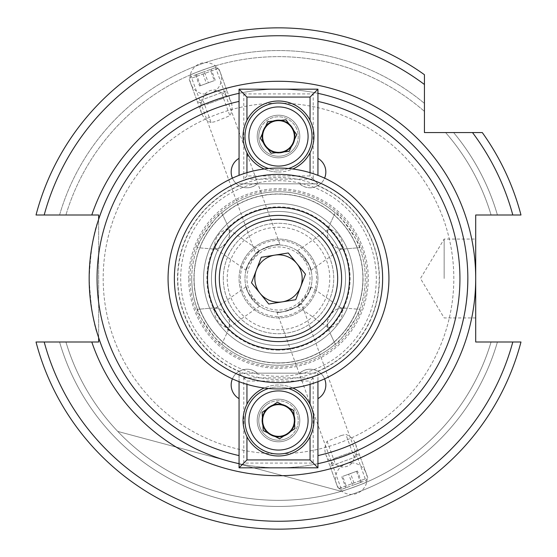 <?xml version="1.0" encoding="UTF-8"?>
<svg xmlns="http://www.w3.org/2000/svg" width="557" height="557" viewBox="0 0 557 557"><rect width="100%" height="100%" fill="white"/><g stroke="black" fill="none" stroke-linecap="round" stroke-linejoin="round"><path stroke-width="0.42" stroke-dasharray="2.79 2.09" d="M264.185 168.994A35.495 35.495 0 0 0 292.815 168.994M278.5 172.009A35.495 35.495 0 0 0 313.995 136.514A35.495 35.495 0 0 0 278.5 101.012A35.495 35.495 0 0 0 243.005 136.514A35.495 35.495 0 0 0 278.5 172.009M278.5 157.812A21.298 21.298 0 0 0 299.798 136.514A21.298 21.298 0 0 0 278.5 115.215A21.298 21.298 0 0 0 257.202 136.514A21.298 21.298 0 0 0 278.5 157.812A21.298 21.298 0 0 0 299.798 136.514A21.298 21.298 0 0 0 278.5 115.215A21.298 21.298 0 0 0 257.202 136.514A21.298 21.298 0 0 0 278.5 157.812M243.792 93.917L313.208 93.917L313.208 179.11L243.792 179.11L243.792 93.917L239.057 89.183L239.057 175.351M317.943 175.351L317.943 89.183L239.057 89.183M246.946 172.67L246.946 175.949L310.054 175.949L317.943 183.838L239.057 183.838L317.943 183.838L313.208 179.11M310.054 175.949L310.054 172.67M246.946 175.949L243.792 179.11M313.208 93.917L317.943 89.183M193.732 75.522L215.28 67.675L193.732 75.522M192.005 78.036L218.783 68.295L192.005 78.036M200.165 100.462L226.943 90.714L200.165 100.462M206.668 104.389L223.406 98.297L206.668 104.389M204.287 71.679L195.507 74.875L204.287 71.679L208.332 82.798L200.499 85.653L196.447 74.534M195.507 74.875L199.559 85.994L200.499 85.653M199.559 85.994L206.459 83.48L202.407 72.361M206.459 83.48L214.292 80.626L210.247 69.507M208.332 82.798L214.292 80.626M215.232 80.285L211.187 69.165M267.618 404.041A19.718 19.718 0 0 1 294.945 409.611A19.718 19.718 0 0 1 289.382 436.939A19.718 19.718 0 0 0 294.945 409.611A19.718 19.718 0 0 0 267.618 404.041A19.718 19.718 0 0 0 262.055 431.369A19.718 19.718 0 0 0 289.382 436.939A19.718 19.718 0 0 1 262.055 431.369A19.718 19.718 0 0 1 267.618 404.041A19.718 19.718 0 0 0 262.055 431.369A19.718 19.718 0 0 0 289.382 436.939M269.56 406.972A16.209 16.209 0 0 0 264.979 429.433A16.209 16.209 0 0 0 287.44 434.007A16.209 16.209 0 0 0 292.021 411.546A16.209 16.209 0 0 0 269.56 406.972M260.008 392.525A33.524 33.524 0 0 0 250.539 438.986A33.524 33.524 0 0 0 296.992 448.448A33.524 33.524 0 0 0 306.461 401.994A33.524 33.524 0 0 0 260.008 392.525M268.523 388.487A33.524 33.524 0 0 1 288.477 388.487A33.524 33.524 0 0 0 268.523 388.487M263.231 430.589L262.117 412.312L277.386 402.217L293.769 410.391L294.883 428.66L279.614 438.763L263.231 430.589M292.815 388.006A35.495 35.495 0 0 0 264.185 388.006M278.5 455.988A35.495 35.495 0 0 0 313.995 420.486A35.495 35.495 0 0 0 278.5 384.991A35.495 35.495 0 0 0 243.005 420.486A35.495 35.495 0 0 0 278.5 455.988M278.5 441.785A21.298 21.298 0 0 0 299.798 420.486A21.298 21.298 0 0 0 278.5 399.188A21.298 21.298 0 0 0 257.202 420.486A21.298 21.298 0 0 0 278.5 441.785A21.298 21.298 0 0 0 299.798 420.486A21.298 21.298 0 0 0 278.5 399.188A21.298 21.298 0 0 0 257.202 420.486A21.298 21.298 0 0 0 278.5 441.785M310.054 384.33L310.054 381.051L246.946 381.051L246.946 384.33M243.792 377.89L313.208 377.89L313.208 463.083L243.792 463.083L243.792 377.89L239.057 373.162L317.943 373.162L317.943 381.649M317.943 467.817L317.943 373.162L239.057 373.162L239.057 467.817L317.943 467.817L313.208 463.083M239.057 381.649L239.057 373.162L246.946 381.051M239.057 467.817L243.792 463.083M313.208 377.89L310.054 381.051M363.268 481.478L341.72 489.325L363.268 481.478M364.995 478.964L338.217 488.705L364.995 478.964M356.835 456.538L330.057 466.286L356.835 456.538M350.332 452.611L333.594 458.703L350.332 452.611M352.713 485.321L361.493 482.125L352.713 485.321L348.668 474.202L356.501 471.347L360.553 482.466M361.493 482.125L357.441 471.006L356.501 471.347M357.441 471.006L350.541 473.52L354.593 484.639M350.541 473.52L342.708 476.374L346.753 487.493M348.668 474.202L342.708 476.374M341.768 476.715L345.813 487.835M214.772 311.266L212.509 308.028A15.777 15.777 0 0 1 215.747 308.077L214.772 311.266L214.911 315.018C217.028 321.765 220.697 325.817 225.912 327.175L228.182 330.412A15.777 15.777 0 0 0 212.509 308.028L197.401 309.351L212.509 308.028A15.777 15.777 0 0 1 215.747 308.077C211.737 308.091 224.018 305.626 229.4 320.888L229.24 327.349A15.777 15.777 0 0 1 228.182 330.412L221.77 344.156C220.669 347.533 193.857 309.239 197.401 309.351A86.774 86.774 0 0 1 197.401 247.649L212.509 248.972A15.777 15.777 0 0 0 228.182 226.588L227.005 224.06A74.937 74.937 0 0 1 329.995 224.06L335.23 212.844C336.331 209.467 363.143 247.761 359.599 247.649A86.774 86.774 0 0 1 278.5 365.274A86.774 86.774 0 0 1 191.726 278.5A86.774 86.774 0 0 1 278.5 191.726A86.774 86.774 0 0 1 359.599 309.351L344.491 308.028A15.777 15.777 0 0 0 328.818 330.412L335.23 344.156C336.331 347.533 363.143 309.239 359.599 309.351L344.491 308.028L342.228 311.266L342.089 315.018C339.972 321.765 336.303 325.817 331.088 327.175L328.818 330.412L329.995 332.94A74.937 74.937 0 0 1 227.005 332.94M259.59 306.183L255.329 302.73C242.413 286.723 245.54 281.494 247.809 291.986L259.59 306.183L229.24 327.349A15.777 15.777 0 0 1 228.182 330.412L221.77 344.156A86.774 86.774 0 0 0 335.23 344.156L329.995 332.94M225.912 327.175L229.24 327.349M215.747 308.077L246.02 286.799L247.809 291.986M247.809 265.014L259.59 250.817L255.329 254.27C242.413 270.277 245.54 275.506 247.809 265.014L246.02 270.201L215.747 248.923A15.777 15.777 0 0 1 212.509 248.972A15.777 15.777 0 0 0 215.747 248.923L214.772 245.734L214.911 241.982C217.028 235.235 220.697 231.183 225.912 229.825L229.24 229.651A15.777 15.777 0 0 0 228.182 226.588L221.77 212.844C220.669 209.467 193.857 247.761 197.401 247.649L212.509 248.972L214.772 245.734M215.747 248.923C211.737 248.909 224.018 251.374 229.4 236.112L229.24 229.651A15.777 15.777 0 0 0 228.182 226.588L225.912 229.825M259.59 250.817L229.24 229.651M342.228 245.734L344.491 248.972A15.777 15.777 0 0 1 341.253 248.923L342.228 245.734L342.089 241.982C339.972 235.235 336.303 231.183 331.088 229.825L328.818 226.588A15.777 15.777 0 0 0 344.491 248.972L359.599 247.649L344.491 248.972A15.777 15.777 0 0 1 341.253 248.923C345.263 248.909 332.982 251.374 327.6 236.112L327.76 229.651A15.777 15.777 0 0 1 328.818 226.588L329.995 224.06M297.41 250.817L301.671 254.27C314.587 270.277 311.46 275.506 309.191 265.014L297.41 250.817L327.76 229.651A15.777 15.777 0 0 1 328.818 226.588L335.23 212.844A86.774 86.774 0 0 0 221.77 212.844L227.005 224.06M331.088 229.825L327.76 229.651M341.253 248.923L310.98 270.201L309.191 265.014M240.422 278.5A38.078 38.078 0 0 1 278.5 240.422A38.078 38.078 0 0 1 316.578 278.5A38.078 38.078 0 0 1 278.5 316.578A38.078 38.078 0 0 1 240.422 278.5M312.024 278.5A33.524 33.524 0 0 0 278.5 244.976A33.524 33.524 0 0 0 244.976 278.5A33.524 33.524 0 0 0 278.5 312.024A33.524 33.524 0 0 0 312.024 278.5A33.524 33.524 0 0 0 278.5 244.976A33.524 33.524 0 0 0 244.976 278.5A33.524 33.524 0 0 0 278.5 312.024A33.524 33.524 0 0 0 312.024 278.5M98.645 337.612L98.645 219.388C93.785 230.702 90.631 250.406 89.183 278.5C90.631 306.601 93.785 326.305 98.645 337.612A189.317 189.317 0 0 0 467.817 278.5A189.317 189.317 0 0 0 98.645 219.388A189.317 189.317 0 0 1 278.5 89.183M341.378 435.477L345.89 434.467A15.777 15.777 0 0 1 354.245 457.422C352.929 464.051 348.64 467.253 341.378 467.031L335.481 464.253A15.777 15.777 0 0 1 327.126 441.297L341.378 435.477M327.126 441.297L335.481 464.253M354.245 457.422L345.89 434.467M301.295 303.078C303.057 305.508 277.045 314.97 276.836 311.983C277.052 314.977 303.071 305.494 301.295 303.078L366.478 482.167C367.376 482.285 341.406 491.734 342.019 491.072C341.399 491.74 367.362 482.292 366.478 482.167M276.836 311.983L342.019 491.072M36.024 215.002A250.65 250.65 0 0 1 424.434 74.715L424.434 111.393L424.434 74.715A250.65 250.65 0 0 0 278.5 27.85A250.65 250.65 0 0 1 424.434 74.715A250.65 250.65 0 0 0 36.024 215.002L44.191 215.002A242.761 242.761 0 0 1 424.434 84.497L424.434 132.566L472.503 132.566A242.761 242.761 0 0 1 512.809 215.002L475.706 215.002L475.706 341.998L520.976 341.998A250.65 250.65 0 0 1 36.024 341.998L59.571 341.998A227.952 227.952 0 0 0 497.429 341.998L491.079 341.998L497.429 341.998A227.952 227.952 0 0 1 59.571 341.998L36.024 341.998A250.65 250.65 0 0 0 520.976 341.998A250.65 250.65 0 0 1 36.024 341.998A250.65 250.65 0 0 0 520.976 341.998L512.809 341.998A242.761 242.761 0 0 1 44.191 341.998L98.645 341.998L98.645 215.002L59.571 215.002A227.952 227.952 0 0 1 424.434 103.386A227.952 227.952 0 0 0 59.571 215.002L65.921 215.002A221.86 221.86 0 0 1 424.434 111.393A221.86 221.86 0 0 0 65.921 215.002L36.024 215.002A250.65 250.65 0 0 1 278.5 27.85M214.981 65.928C215.601 65.26 189.638 74.708 190.522 74.833C189.624 74.715 215.594 65.266 214.981 65.928L280.164 245.017C279.948 242.03 253.943 251.499 255.705 253.922C253.943 251.486 279.969 242.03 280.164 245.017M278.5 103.184A175.316 175.316 0 0 1 453.816 278.5A175.316 175.316 0 0 1 278.5 453.816A175.316 175.316 0 0 1 103.184 278.5A175.316 175.316 0 0 1 278.5 103.184A175.316 175.316 0 0 1 453.816 278.5A175.316 175.316 0 0 1 278.5 453.816A175.316 175.316 0 0 1 103.184 278.5A175.316 175.316 0 0 1 278.5 103.184M203.563 278.5A74.937 74.937 0 0 1 278.5 203.563A74.937 74.937 0 0 1 353.437 278.5A74.937 74.937 0 0 1 278.5 353.437A74.937 74.937 0 0 1 203.563 278.5A74.937 74.937 0 0 1 278.5 203.563A74.937 74.937 0 0 1 353.437 278.5A74.937 74.937 0 0 1 278.5 353.437A74.937 74.937 0 0 1 203.563 278.5M278.5 345.549A67.049 67.049 0 0 1 211.451 278.5A67.049 67.049 0 0 1 278.5 211.451A67.049 67.049 0 0 1 345.549 278.5A67.049 67.049 0 0 1 278.5 345.549A67.049 67.049 0 0 1 211.451 278.5A67.049 67.049 0 0 1 278.5 211.451A67.049 67.049 0 0 1 345.549 278.5A67.049 67.049 0 0 1 278.5 345.549M278.5 350.102A71.602 71.602 0 0 1 206.898 278.5A71.602 71.602 0 0 1 278.5 206.898A71.602 71.602 0 0 1 350.102 278.5A71.602 71.602 0 0 1 278.5 350.102M223.28 278.5A55.22 55.22 0 0 1 278.5 223.28A55.22 55.22 0 0 1 333.72 278.5A55.22 55.22 0 0 1 278.5 333.72A55.22 55.22 0 0 1 223.28 278.5A55.22 55.22 0 0 1 278.5 223.28A55.22 55.22 0 0 1 333.72 278.5A55.22 55.22 0 0 1 278.5 333.72A55.22 55.22 0 0 1 223.28 278.5M211.11 122.533A15.777 15.777 0 0 1 202.755 99.578C204.085 92.935 208.374 89.733 215.622 89.969L221.519 92.747L229.874 115.703L215.622 121.523L211.11 122.533L202.755 99.578M205.658 94.14A15.777 15.777 0 0 1 190.828 83.759A15.777 15.777 0 0 1 205.658 62.586A15.777 15.777 0 0 1 220.481 72.967A15.777 15.777 0 0 1 205.658 94.14M351.342 462.86A15.777 15.777 0 0 1 366.172 473.241A15.777 15.777 0 0 1 351.342 494.414A15.777 15.777 0 0 1 336.519 484.033A15.777 15.777 0 0 1 351.342 462.86M444.152 278.5L444.152 239.057L444.152 278.5M475.706 278.5L475.706 239.057L475.706 278.5M309.191 291.986L297.41 306.183L301.671 302.73C314.587 286.723 311.46 281.494 309.191 291.986L310.98 286.799L341.253 308.077A15.777 15.777 0 0 1 344.491 308.028A15.777 15.777 0 0 0 341.253 308.077L342.228 311.266M341.253 308.077C345.263 308.091 332.982 305.626 327.6 320.888L327.76 327.349A15.777 15.777 0 0 0 328.818 330.412A15.777 15.777 0 0 1 327.76 327.349L297.41 306.183M295.064 136.514A16.564 16.564 0 0 0 278.5 119.943A16.564 16.564 0 0 0 261.936 136.514A16.564 16.564 0 0 0 278.5 153.078A16.564 16.564 0 0 0 295.064 136.514A16.564 16.564 0 0 0 278.5 119.943A16.564 16.564 0 0 0 261.936 136.514A16.564 16.564 0 0 0 278.5 153.078A16.564 16.564 0 0 0 295.064 136.514M232.408 378.857A15.777 15.777 0 0 1 239.238 371.227A100.692 100.692 0 0 1 239.238 185.773C245.679 188.962 251.729 188.322 257.383 183.838A15.777 15.777 0 0 1 231.169 172.009A15.777 15.777 0 0 1 239.057 158.348L239.057 93.332L239.057 158.348M239.238 185.773A15.777 15.777 0 0 1 232.408 178.143M295.064 420.486A16.564 16.564 0 0 0 278.5 403.922A16.564 16.564 0 0 0 261.936 420.486A16.564 16.564 0 0 0 278.5 437.057A16.564 16.564 0 0 0 295.064 420.486A16.564 16.564 0 0 0 278.5 403.922A16.564 16.564 0 0 0 261.936 420.486A16.564 16.564 0 0 0 278.5 437.057A16.564 16.564 0 0 0 295.064 420.486M239.238 371.227C245.679 368.038 251.729 368.678 257.383 373.162A15.777 15.777 0 0 0 231.169 384.991A15.777 15.777 0 0 0 239.057 398.652L239.057 463.668A189.317 189.317 0 0 0 317.943 463.668L317.943 398.652L317.943 463.668M194.094 278.5A84.406 84.406 0 0 1 278.5 194.094A84.406 84.406 0 0 1 362.906 278.5A84.406 84.406 0 0 1 278.5 362.906A84.406 84.406 0 0 1 194.094 278.5A84.406 84.406 0 0 1 278.5 194.094A84.406 84.406 0 0 1 362.906 278.5A84.406 84.406 0 0 1 278.5 362.906A84.406 84.406 0 0 1 194.094 278.5A84.406 84.406 0 0 0 278.5 362.906A84.406 84.406 0 0 0 362.906 278.5A84.406 84.406 0 0 1 278.5 362.906A84.406 84.406 0 0 1 194.094 278.5M324.592 378.857A15.777 15.777 0 0 0 317.762 371.227A100.692 100.692 0 0 0 317.762 185.773C311.321 188.962 305.271 188.315 299.617 183.838L257.383 183.838L299.617 183.838A15.777 15.777 0 0 0 322.865 181.213A15.777 15.777 0 0 0 317.943 158.348L317.943 93.332A189.317 189.317 0 0 0 239.057 93.332M190.522 74.833L255.705 253.922M331.088 327.175L327.76 327.349M317.762 185.773A15.777 15.777 0 0 0 324.592 178.143M317.762 371.227C311.321 368.038 305.271 368.685 299.617 373.162A15.777 15.777 0 0 1 322.865 375.787A15.777 15.777 0 0 1 317.943 398.652M257.383 373.162L299.617 373.162L257.383 373.162M239.057 463.668L239.057 398.652M317.943 93.332L317.943 158.348M341.225 491.302L117.771 431.431A221.86 221.86 0 0 0 341.225 491.302L117.771 431.431A221.86 221.86 0 0 0 341.225 491.302M221.519 92.747A15.777 15.777 0 0 1 229.874 115.703M482.285 132.566A250.65 250.65 0 0 1 520.976 215.002A250.65 250.65 0 0 0 482.285 132.566A250.65 250.65 0 0 1 520.976 215.002A250.65 250.65 0 0 0 482.285 132.566L472.503 132.566M453.614 132.566L445.607 132.566L453.614 132.566A227.952 227.952 0 0 1 497.429 215.002A227.952 227.952 0 0 0 453.614 132.566M445.607 132.566A221.86 221.86 0 0 1 491.079 215.002A221.86 221.86 0 0 0 445.607 132.566M491.079 341.998A221.86 221.86 0 0 1 65.921 341.998A221.86 221.86 0 0 0 491.079 341.998M288.477 168.513A33.524 33.524 0 0 1 268.523 168.513M260.509 128.444A19.718 19.718 0 0 1 286.57 118.516A19.718 19.718 0 0 1 296.491 144.583A19.718 19.718 0 0 0 286.57 118.516A19.718 19.718 0 0 0 260.509 128.444A19.718 19.718 0 0 0 270.43 154.505A19.718 19.718 0 0 0 296.491 144.583A19.718 19.718 0 0 1 270.43 154.505A19.718 19.718 0 0 1 260.509 128.444A19.718 19.718 0 0 0 270.43 154.505A19.718 19.718 0 0 0 296.491 144.583M263.712 129.878A16.209 16.209 0 0 0 271.865 151.302A16.209 16.209 0 0 0 293.288 143.142A16.209 16.209 0 0 0 285.135 121.718A16.209 16.209 0 0 0 263.712 129.878M247.914 122.791A33.524 33.524 0 0 0 264.784 167.1A33.524 33.524 0 0 0 309.086 150.23A33.524 33.524 0 0 0 292.216 105.921A33.524 33.524 0 0 0 247.914 122.791M271.008 153.217L260.286 138.373L267.778 121.67L285.992 119.804L296.714 134.648L289.222 151.351L271.008 153.217M333.761 299.631A59.16 59.16 0 0 0 299.631 223.239A59.16 59.16 0 0 0 223.239 257.369A59.16 59.16 0 0 1 299.631 223.239A59.16 59.16 0 0 1 333.761 299.631A59.16 59.16 0 0 1 257.369 333.761A59.16 59.16 0 0 1 223.239 257.369A59.16 59.16 0 0 0 257.369 333.761A59.16 59.16 0 0 0 333.761 299.631A59.16 59.16 0 0 1 257.369 333.761A59.16 59.16 0 0 1 223.239 257.369A59.16 59.16 0 0 1 299.631 223.239A59.16 59.16 0 0 1 333.761 299.631M344.811 303.857A70.997 70.997 0 0 0 303.857 212.189A70.997 70.997 0 0 0 212.189 253.143A70.997 70.997 0 0 0 253.143 344.811A70.997 70.997 0 0 0 344.811 303.857M372.807 314.566A100.97 100.97 0 0 1 242.434 372.807A100.97 100.97 0 0 1 184.193 242.434A100.97 100.97 0 0 1 314.566 184.193A100.97 100.97 0 0 1 372.807 314.566M175.351 239.05A110.439 110.439 0 0 0 239.05 381.649A110.439 110.439 0 0 0 381.649 317.95A110.439 110.439 0 0 0 317.95 175.351A110.439 110.439 0 0 0 175.351 239.05M241.661 264.415A39.443 39.443 0 0 1 292.585 241.661A39.443 39.443 0 0 1 315.339 292.585A39.443 39.443 0 0 0 292.585 241.661A39.443 39.443 0 0 0 241.661 264.415A39.443 39.443 0 0 0 264.415 315.339A39.443 39.443 0 0 0 315.339 292.585A39.443 39.443 0 0 1 264.415 315.339A39.443 39.443 0 0 1 241.661 264.415A39.443 39.443 0 0 0 264.415 315.339A39.443 39.443 0 0 0 315.339 292.585M219.555 255.955A63.108 63.108 0 0 0 255.955 337.445A63.108 63.108 0 0 0 337.445 301.045A63.108 63.108 0 0 0 301.045 219.555A63.108 63.108 0 0 0 219.555 255.955M307.972 289.772A31.554 31.554 0 0 1 267.228 307.972A31.554 31.554 0 0 1 249.028 267.228A31.554 31.554 0 0 1 289.772 249.028A31.554 31.554 0 0 1 307.972 289.772M256.394 270.048L251.513 282.81L268.739 304.025L295.725 299.715L305.487 274.19L288.261 252.975L261.275 257.285L256.394 270.048M290.253 438.255A21.298 21.298 0 0 0 296.261 408.741A21.298 21.298 0 0 0 266.747 402.725A21.298 21.298 0 0 0 260.739 432.239A21.298 21.298 0 0 0 290.253 438.255M278.5 180.691A97.809 97.809 0 0 1 376.309 278.5A97.809 97.809 0 0 1 278.5 376.309A97.809 97.809 0 0 1 180.691 278.5A97.809 97.809 0 0 1 278.5 180.691M278.5 190.055A88.445 88.445 0 0 1 366.945 278.5A88.445 88.445 0 0 1 278.5 366.945A88.445 88.445 0 0 1 190.055 278.5A88.445 88.445 0 0 1 278.5 190.055M363.067 278.5A84.567 84.567 0 0 1 278.5 363.067A84.567 84.567 0 0 1 193.933 278.5A84.567 84.567 0 0 1 278.5 193.933A84.567 84.567 0 0 1 363.067 278.5M188.705 278.5A89.795 89.795 0 0 1 278.5 188.705A89.795 89.795 0 0 1 368.295 278.5A89.795 89.795 0 0 1 278.5 368.295A89.795 89.795 0 0 1 188.705 278.5M197.401 309.351A86.774 86.774 0 0 1 191.726 278.5M365.274 278.5A86.774 86.774 0 0 1 359.599 309.351M335.23 344.156A86.774 86.774 0 0 1 221.77 344.156M347.269 248.728A74.937 74.937 0 0 1 347.269 308.272M209.731 308.272A74.937 74.937 0 0 1 209.731 248.728M221.77 212.844A86.774 86.774 0 0 1 335.23 212.844M297.932 145.224A21.298 21.298 0 0 0 287.217 117.074A21.298 21.298 0 0 0 259.068 127.797A21.298 21.298 0 0 0 269.783 155.946A21.298 21.298 0 0 0 297.932 145.224M326.388 296.818A51.272 51.272 0 0 0 296.818 230.612A51.272 51.272 0 0 0 230.612 260.182A51.272 51.272 0 0 0 260.182 326.388A51.272 51.272 0 0 0 326.388 296.818M215.28 67.675L218.783 68.295L226.943 90.714L223.406 98.297M204.872 105.043L197.289 101.506L189.129 79.087L191.413 76.365M341.72 489.325L338.217 488.705L330.057 466.286L333.594 458.703M352.128 451.957L359.711 455.494L367.871 477.913L365.587 480.635M201.488 113.036L190.828 83.759M355.512 443.964L366.172 473.241M475.706 317.943L444.152 317.943L420.458 278.5L444.152 239.057L475.706 239.057M336.519 484.033L325.866 454.756M220.481 72.967L231.134 102.244"/><path stroke-width="0.84" d="M292.815 168.994A35.495 35.495 0 0 0 310.054 152.771C315.269 141.931 315.269 131.09 310.054 120.249A35.495 35.495 0 0 0 246.946 120.249C241.731 131.09 241.731 141.931 246.946 152.771A35.495 35.495 0 0 0 264.185 168.994M310.054 120.249L310.054 97.071L246.946 97.071L246.946 120.249M239.057 175.351L239.057 89.183L317.943 89.183L317.943 175.351M310.054 172.67L310.054 152.771M246.946 152.771L246.946 172.67M317.943 89.183L310.054 97.071M246.946 97.071L239.057 89.183M285.581 406.304A15.854 15.854 0 0 0 262.674 421.454A15.854 15.854 0 0 0 287.245 433.715A15.854 15.854 0 0 0 285.581 406.304M296.992 448.448A33.524 33.524 0 0 0 288.477 388.487A33.524 33.524 0 0 1 296.992 448.448A33.524 33.524 0 0 1 250.539 438.986A33.524 33.524 0 0 1 268.523 388.487A33.524 33.524 0 0 0 260.008 392.525M263.231 430.589L262.117 412.312L277.386 402.217L293.769 410.391L294.883 428.66L279.614 438.763L263.231 430.589M246.946 384.33L246.946 404.229C241.731 415.069 241.731 425.91 246.946 436.751A35.495 35.495 0 0 0 310.054 436.751C315.269 425.91 315.269 415.069 310.054 404.229A35.495 35.495 0 0 0 292.815 388.006M310.054 404.229L310.054 384.33M264.185 388.006A35.495 35.495 0 0 0 246.946 404.229M317.943 381.649L317.943 467.817L239.057 467.817L239.057 381.649M246.946 436.751L246.946 459.929L310.054 459.929L310.054 436.751M246.946 459.929L239.057 467.817M317.943 467.817L310.054 459.929M520.976 341.998L512.809 341.998L520.976 341.998A250.65 250.65 0 0 1 36.024 341.998L98.645 341.998L98.645 337.612M98.645 219.388L98.645 215.002L36.024 215.002A250.65 250.65 0 0 1 424.434 74.715L424.434 132.566L482.285 132.566A250.65 250.65 0 0 1 520.976 215.002L512.809 215.002L520.976 215.002M424.434 74.715L424.434 84.497A242.761 242.761 0 0 0 44.191 215.002L36.024 215.002A250.65 250.65 0 0 1 278.5 27.85M232.408 178.143A15.777 15.777 0 0 1 239.057 158.348M232.408 378.857A15.777 15.777 0 0 0 239.057 398.652M317.943 93.332A189.317 189.317 0 0 1 317.943 463.668A189.317 189.317 0 0 0 467.817 278.5M472.503 132.566A242.761 242.761 0 0 1 512.809 215.002L475.706 215.002L475.706 341.998L512.809 341.998A242.761 242.761 0 0 1 44.191 341.998L36.024 341.998M324.592 178.143A15.777 15.777 0 0 0 317.943 158.348M324.592 378.857A15.777 15.777 0 0 1 317.943 398.652M89.183 278.5A189.317 189.317 0 0 1 239.057 93.332A189.317 189.317 0 0 0 239.057 463.668A189.317 189.317 0 0 1 89.183 278.5M276.885 120.737A15.854 15.854 0 0 0 265.647 145.795A15.854 15.854 0 0 0 292.968 142.996A15.854 15.854 0 0 0 276.885 120.737M268.523 168.513A33.524 33.524 0 0 1 247.914 122.791A33.524 33.524 0 0 1 292.216 105.921A33.524 33.524 0 0 1 288.477 168.513M271.008 153.217L260.286 138.373L267.778 121.67L285.992 119.804L296.714 134.648L289.222 151.351L271.008 153.217M381.649 317.95A110.439 110.439 0 0 1 239.05 381.649A110.439 110.439 0 0 1 175.351 239.05A110.439 110.439 0 0 1 317.95 175.351A110.439 110.439 0 0 1 381.649 317.95A110.439 110.439 0 0 0 317.95 175.351A110.439 110.439 0 0 0 175.351 239.05M212.189 253.143A70.997 70.997 0 0 1 303.857 212.189A70.997 70.997 0 0 1 344.811 303.857A70.997 70.997 0 0 1 253.143 344.811A70.997 70.997 0 0 1 212.189 253.143M274.768 255.134A23.666 23.666 0 0 0 260.126 293.414A23.666 23.666 0 0 0 300.606 286.952A23.666 23.666 0 0 0 274.768 255.134M223.239 257.369A59.16 59.16 0 0 0 257.369 333.761A59.16 59.16 0 0 0 333.761 299.631A59.16 59.16 0 0 0 299.631 223.239A59.16 59.16 0 0 0 223.239 257.369M337.445 301.045A63.108 63.108 0 0 1 255.955 337.445A63.108 63.108 0 0 1 219.555 255.955A63.108 63.108 0 0 1 301.045 219.555A63.108 63.108 0 0 1 337.445 301.045M268.739 304.025L295.725 299.715L305.487 274.19L288.261 252.975L261.275 257.285L251.513 282.81L268.739 304.025M262.18 395.818A29.584 29.584 0 0 0 253.825 436.806A29.584 29.584 0 0 0 294.82 445.161A29.584 29.584 0 0 0 303.175 404.166A29.584 29.584 0 0 0 262.18 395.818M91.794 215.002A197.206 197.206 0 0 1 475.706 278.5A197.206 197.206 0 0 1 91.794 341.998M317.943 101.409A181.429 181.429 0 0 1 317.943 455.591M239.057 455.591A181.429 181.429 0 0 1 239.057 101.409M251.506 124.406A29.584 29.584 0 0 0 266.392 163.5A29.584 29.584 0 0 0 305.494 148.615A29.584 29.584 0 0 0 290.608 109.52A29.584 29.584 0 0 0 251.506 124.406M247.914 122.791A33.524 33.524 0 0 1 292.216 105.921A33.524 33.524 0 0 1 309.086 150.23M181.241 241.306A104.124 104.124 0 0 0 241.306 375.759A104.124 104.124 0 0 0 375.759 315.694A104.124 104.124 0 0 0 315.694 181.241A104.124 104.124 0 0 0 181.241 241.306"/></g></svg>
